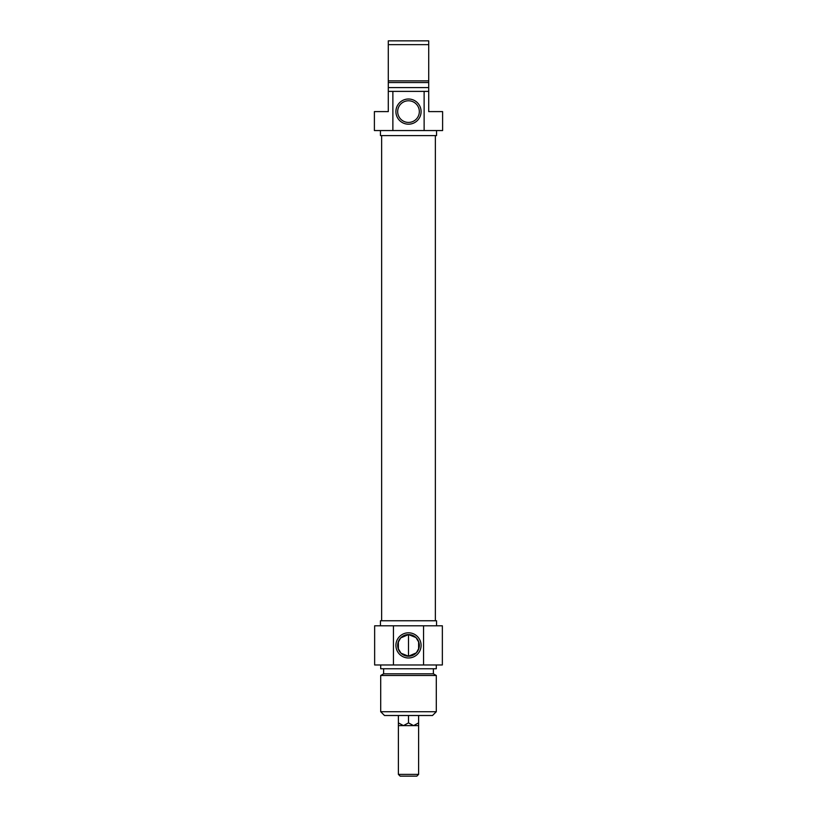 <?xml version="1.0" encoding="UTF-8"?>
<svg xmlns="http://www.w3.org/2000/svg" width="817" height="817" viewBox="0 0 817 817"><rect width="100%" height="100%" fill="white"/><g stroke="black" fill="none" stroke-linecap="round" stroke-linejoin="round"><path stroke-width="1.23" d="M435.369 135.602L435.369 620.757M380.702 711.719L384.49 715.508L432.51 715.508L436.298 711.719L380.702 711.719L380.702 675.496L436.298 675.496L436.298 711.719M419.325 645.389A10.825 10.825 0 0 1 403.087 654.764A10.825 10.825 0 0 1 403.087 636.014A10.825 10.825 0 0 1 419.325 645.389M421.092 645.389A12.592 12.592 0 0 0 402.209 634.482A12.592 12.592 0 0 0 402.209 656.296A12.592 12.592 0 0 0 421.092 645.389M398.073 648.3L401.004 653.202L408.5 656.214L416.353 652.834L418.988 648.065L418.988 642.713M418.927 642.479L415.996 637.577L408.5 634.564L400.647 637.944L398.012 642.713L398.012 648.065M423.563 625.802L374.646 625.802L374.646 664.967L442.354 664.967L442.354 625.802L423.563 625.802L423.563 664.967M393.437 664.967L393.437 625.802M380.456 625.802L380.456 620.757L436.544 620.757L436.544 625.802M380.702 675.496L383.612 673.811L433.388 673.811L436.298 675.496M380.702 664.967L380.702 668.766L436.298 668.766L436.298 664.967M428.711 91.381L424.125 91.381L424.125 130.557L442.61 130.557L442.61 111.602L428.711 111.602L428.711 40.85L388.289 40.85L388.289 111.602L374.39 111.602L374.39 130.557L392.875 130.557L392.875 91.381L388.289 91.381M388.289 44.639L428.711 44.639M428.711 80.863L388.289 80.863M428.711 82.537L388.289 82.537M428.711 87.593L388.289 87.593M424.125 91.381L392.875 91.381M397.675 111.602A10.825 10.825 0 0 1 413.913 102.227A10.825 10.825 0 0 1 413.913 120.977A10.825 10.825 0 0 1 397.675 111.602M395.908 111.602A12.592 12.592 0 0 0 414.791 122.509A12.592 12.592 0 0 0 414.791 100.695A12.592 12.592 0 0 0 395.908 111.602M392.875 130.557L424.125 130.557M436.544 130.557L436.544 135.602L380.456 135.602L380.456 130.557M408.5 722.902L413.555 725.619L418.61 722.902L418.61 725.619L403.445 725.619L408.5 722.902L408.5 715.508M398.39 725.619L398.39 722.902L403.445 725.619L398.39 725.619L398.39 774.383L418.61 774.383L418.61 725.619M398.39 722.902L398.39 715.508M398.39 649.26L398.39 641.519M408.5 656.214L408.5 634.564M398.39 774.383L400.167 776.15L416.833 776.15L418.61 774.383M418.61 722.902L418.61 715.508M418.61 649.26L418.61 641.519M381.631 135.602L381.631 620.757M433.388 673.811L433.388 668.766M383.612 673.811L383.612 668.766"/></g></svg>
